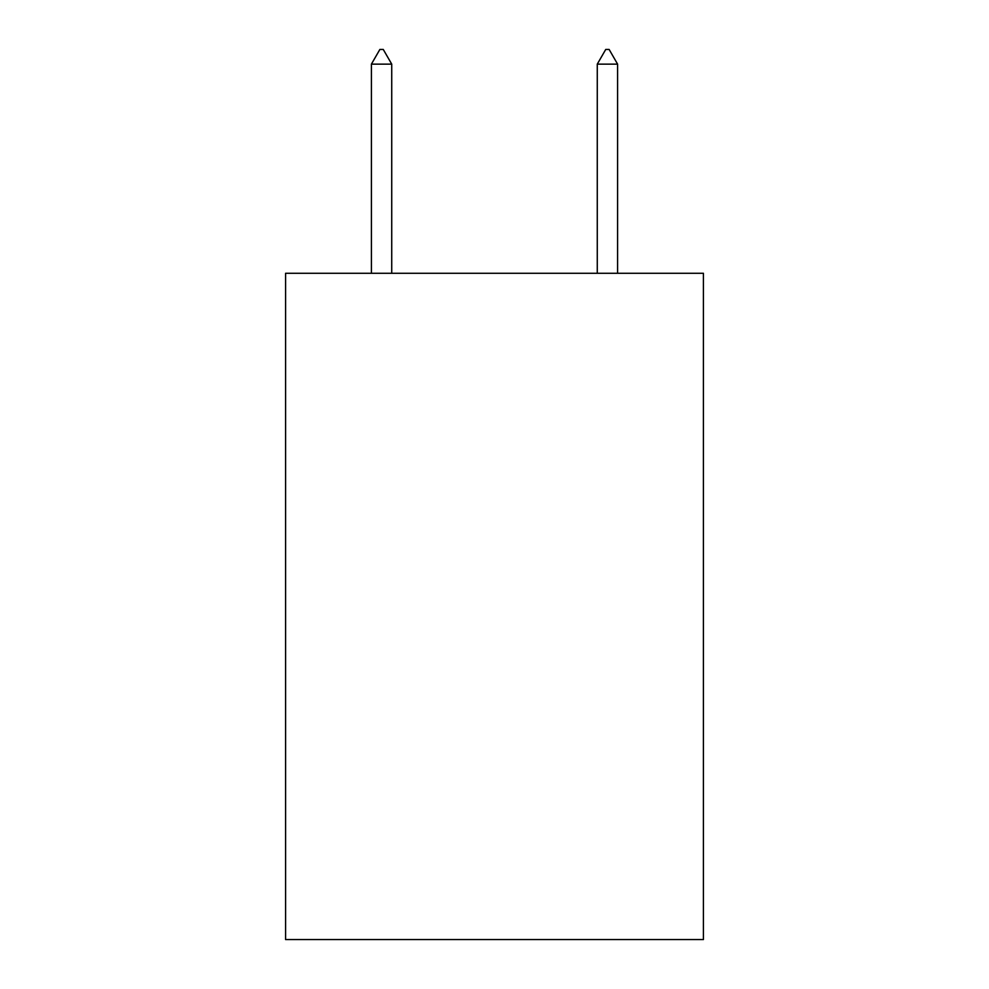 <?xml version="1.0" encoding="UTF-8"?>
<svg xmlns="http://www.w3.org/2000/svg" width="989" height="989" viewBox="0 0 989 989"><rect width="100%" height="100%" fill="white"/><g stroke="black" fill="none" stroke-linecap="round" stroke-linejoin="round"><path stroke-width="1.48" d="M703.414 273.273L703.414 939.55L285.586 939.55L285.586 273.273L703.414 273.273M391.731 64.137L383.262 49.45L379.875 49.45L371.407 64.137L391.731 64.137L391.731 273.273M371.407 64.137L371.407 273.273M605.738 49.45L609.125 49.45L617.593 64.137L597.269 64.137L605.738 49.45M617.593 273.273L617.593 64.137M597.269 273.273L597.269 64.137"/></g></svg>
